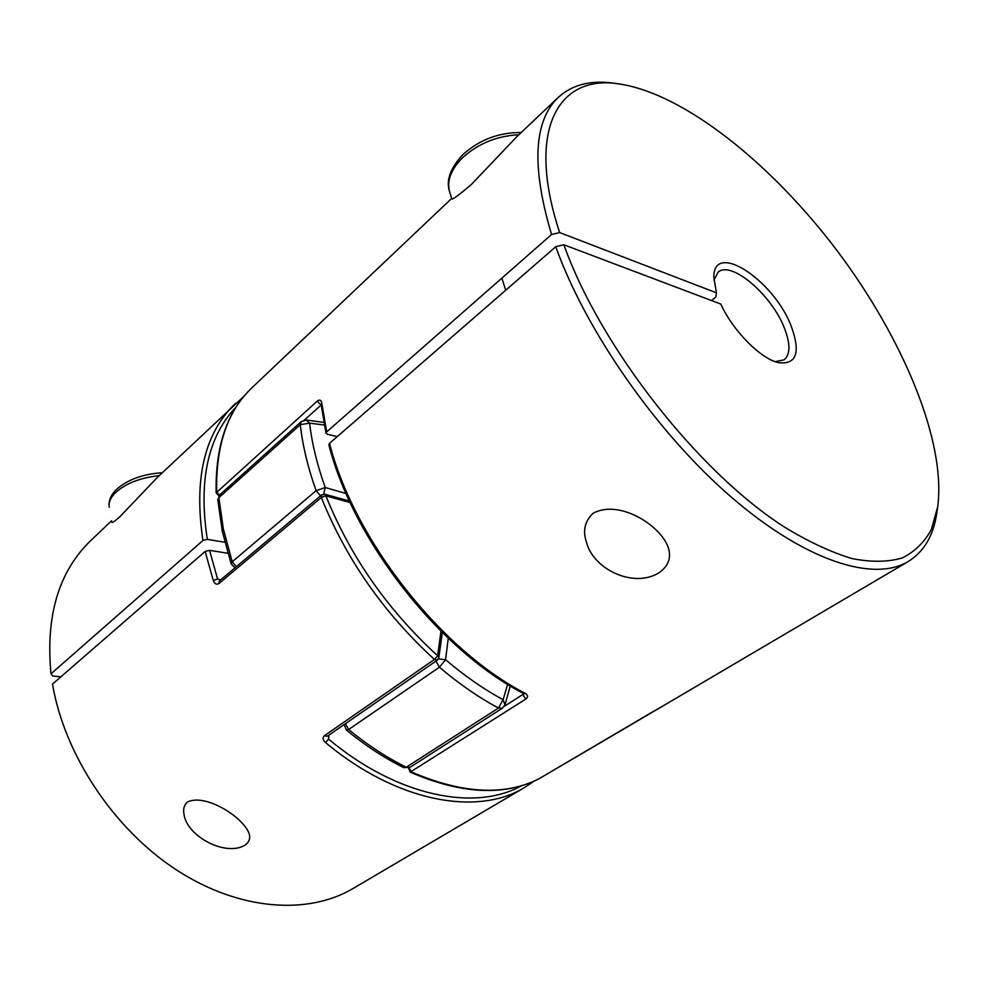 <?xml version="1.0" encoding="UTF-8"?>
<svg xmlns="http://www.w3.org/2000/svg" width="988" height="988" viewBox="0 0 988 988"><rect width="100%" height="100%" fill="white"/><g stroke="black" fill="none" stroke-linecap="round" stroke-linejoin="round"><path stroke-width="1.48" d="M448.256 638.248L445.563 659.7L439.401 667.196L348.616 729.515L346.467 730.12C365.202 745.471 384.307 757.981 403.796 767.651L410.02 767.306L403.796 767.651M303.563 420.987L306.132 419.999L309.615 423.16C311.949 443.575 317.173 465.027 325.25 487.516L323.681 494.099M323.805 422.419L306.132 419.999L301.217 421.678L300.29 424.667L218.867 497.68L223.35 529.025L232.217 561.752L316.123 490.666C307.886 467.596 302.612 445.588 300.29 424.667L309.615 423.16L324.299 425.038M345.43 723.685L348.616 729.515C367.474 744.964 386.666 757.549 406.192 767.244L498.483 708.05L503.114 699.689C483.737 689.229 464.558 675.891 445.563 659.7L438.474 658.885M507.61 684.338L503.114 699.689L504.992 704.926L510.265 685.956M544.227 775.691L637.939 720.721L544.709 775.419M638.31 720.277L636.47 721.364M518.873 134.751C496.952 135.912 478.18 143.556 462.569 157.697C450.911 169.491 446.613 180.903 449.676 191.944L451.738 198.588C451.504 200.527 457.987 195.883 471.202 184.645L516.983 136.529L558.467 97.219C572.348 84.684 590.614 79.991 613.264 83.14L619.229 83.943C558.751 74.026 525.443 128.872 559.653 232.563L716.411 292.806L715.818 297.129L711.446 300.525M659.292 572.608C633.357 588.922 593.121 568.841 586.576 542.511C582.512 530.889 584.723 521.121 593.232 513.204C619.031 499.199 660.219 524.986 668.135 547.167C671.556 557.368 668.617 565.84 659.292 572.608M660.997 707.136L538.695 778.939M716.411 292.806L713.818 276.924C713.756 240.454 773.9 280.296 791.19 326.089C800.848 352.63 796.575 364.819 778.371 362.633C760.575 358.743 732.824 330.696 720.82 304.069L563.864 244.765C600.408 347.356 699.022 472.931 785.299 527.604C809.345 542.153 831.674 552.49 852.261 558.628C871.54 562.345 888.237 562.11 902.365 557.899C914.888 551.613 924.558 542.128 931.375 529.432L937.698 506.856C946.343 441.303 902.785 338.081 837.379 251.038C771.801 164.132 684.61 93.737 619.229 83.943M775.21 361.657L784.126 359.83C790.462 354.359 790.511 343.676 784.274 327.794C771.603 294.807 731.169 260.214 718.103 272.157L713.879 280.222M337.328 436.573L327.337 434.263L326.028 433.275L326.695 431.88L551.576 234.514C531.309 166.626 533.606 120.857 558.467 97.219M937.698 506.856L936.822 512.809C933.598 535.447 924.039 551.712 908.157 561.579C873.763 582.327 805.763 561.394 731.355 497.162C657.082 433.053 585.896 331.104 555.762 246.728L329.535 443.34C353.679 539.04 440.45 649.647 525.036 693.267L523.479 693.502C439.067 649.943 352.988 540.201 328.881 444.773L329.535 443.34M504.226 706.395L523.504 694.045L523.529 695.935L525.925 698.998C528.333 697.009 528.037 695.107 525.036 693.267M326.028 433.275L321.149 404.598L321.792 403.19C321.248 399.992 319.741 399.3 317.259 401.116L321.075 405.08L304.316 420.122M555.762 246.728L563.864 244.765M551.576 234.514L559.653 232.563M525.925 698.998L410.181 772.134C461.075 794.093 503.942 796.34 538.806 778.89L539.028 778.754M111.792 521.997C111.768 523.294 114.472 521.541 119.906 516.699L157.413 477.365L244.16 396.052M244.938 845.172C225.326 857.028 186.436 835.922 183.978 814.087C182.953 808.863 184.2 804.788 187.745 801.861C206.344 793.154 245.481 818.546 249.47 834.86C250.297 839.084 248.791 842.529 244.938 845.172M227.808 553.243L209.53 550.341L217.57 578.968L213.272 580.487L205.158 551.44L52.512 684.091C64.356 754.573 113.719 829.031 176.37 869.872C239.121 910.726 307.96 915.308 353.185 888.434L524.64 787.461C477.871 816.471 397.077 802.367 325.608 742.63L328.547 739.11C397.312 796.637 475.08 811.741 521.615 785.707M224.819 542.251L207.319 539.374L202.96 540.473L51.005 673.816C45.46 615.759 58.811 571.249 91.032 540.3L111.582 520.812M350.135 502.571L325.867 495.803L321.335 497.495C345.998 558.986 383.702 612.98 434.436 659.453L437.388 660.108L438.87 657.452L437.622 655.773L434.436 659.453L324.36 735.727C322.36 737.703 322.78 740.012 325.608 742.63M213.272 580.487C214.655 583.92 216.533 584.945 218.916 583.55L321.335 497.495L321.631 494.902L325.003 494.296L325.867 495.803C350.295 556.528 387.543 609.843 437.622 655.773L440.957 631.196M60.935 676.768L52.747 676.039L51.005 673.816M205.158 551.44L209.53 550.341M435.98 661.083L439.401 667.196C458.901 683.77 478.6 697.38 498.483 708.05L502.312 708.248L504.992 704.926M217.817 499.829L219.892 494.704L217.817 499.829L222.288 531.211L231.118 563.815L232.217 561.752L236.354 566.667M320.47 495.877L316.123 490.666L325.25 487.516L346.072 493.531M660.552 707.383L908.157 561.579M652.846 711.706L538.905 778.828C504.646 796.093 462.137 793.784 411.366 771.937L409.032 767.824M451.689 198.427L251.952 387.765C227.499 410.922 215.73 445.6 216.681 491.802L219.336 495.26M251.952 387.765C227.104 411.379 215.174 446.415 216.162 492.851L317.259 401.116M321.792 403.19L326.695 431.88M660.503 707.408L652.722 711.78M202.96 540.473C193.685 478.76 204.504 433.077 235.428 403.413M236.28 406.809C207.925 436.412 198.279 480.6 207.319 539.374M217.57 578.968L220.633 579.907M328.967 735.072L328.547 739.11M324.36 735.727L327.263 736.245L437.388 660.108M321.631 494.902L219.324 581.006L218.916 583.55M162.267 472.77C143.001 473.968 127.736 479.526 116.461 489.443C111.619 494.136 109.137 499.199 109.001 504.646L109.223 507.177C108.458 502.361 110.594 497.47 115.645 492.506C125.933 483.317 140.457 477.698 159.241 475.636M231.118 563.815L234.996 567.816M219.892 494.704L301.217 421.678M344.133 724.575L346.467 730.12M410.02 767.306L502.312 708.248M637.939 720.721L642.966 717.535M216.162 492.851L218.879 495.865M524.171 693.613L523.492 693.502M408.55 767.997L410.181 772.134M534.125 781.113L524.64 787.461M438.87 657.452L442.315 632.542M349.443 501.064L325.003 494.296M521.219 132.516C498.804 132.417 479.341 139.777 462.841 154.61C450.17 168.331 445.773 180.779 449.676 191.944M505.72 290.213L501.855 278.147"/></g></svg>
